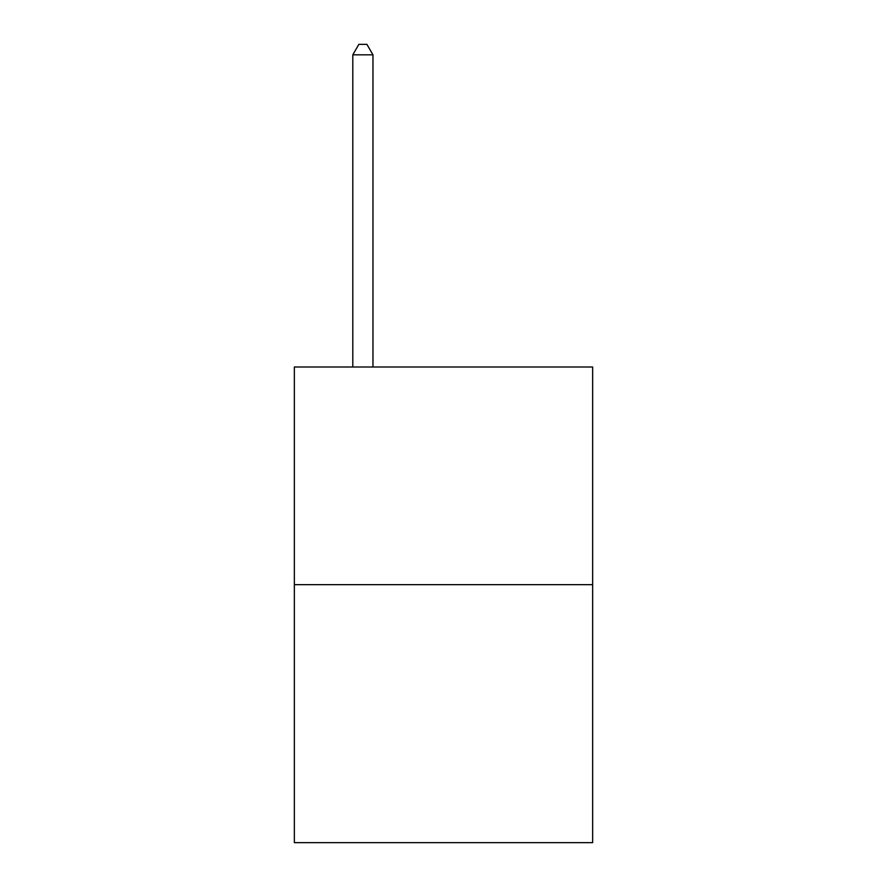 <?xml version="1.0" encoding="UTF-8"?>
<svg xmlns="http://www.w3.org/2000/svg" width="887" height="887" viewBox="0 0 887 887"><rect width="100%" height="100%" fill="white"/><g stroke="black" fill="none" stroke-linecap="round" stroke-linejoin="round"><path stroke-width="1.33" d="M592.649 584.666L592.649 366.996L294.351 366.996L294.351 842.65L592.649 842.65L592.649 584.666L294.351 584.666M372.961 366.996L372.961 54.828L352.804 54.828L352.804 366.996M352.804 54.828L358.847 44.35L366.908 44.35L372.961 54.828"/></g></svg>

